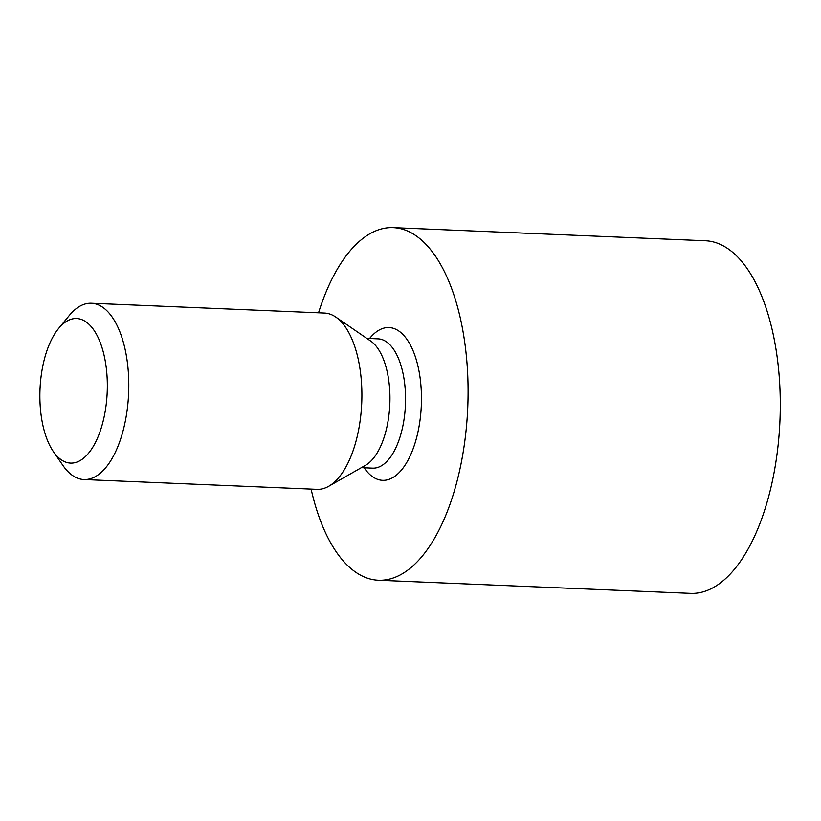 <?xml version="1.0" encoding="UTF-8"?>
<svg xmlns="http://www.w3.org/2000/svg" width="821" height="821" viewBox="0 0 821 821"><rect width="100%" height="100%" fill="white"/><g stroke="black" fill="none" stroke-linecap="round" stroke-linejoin="round"><path stroke-width="1.23" d="M311.118 489.1A176.464 82.028 -87.6 0 0 378.389 580.242A176.464 82.028 -87.6 0 0 467.754 407.38A176.464 82.028 -87.6 0 0 393.218 227.633A176.464 82.028 -87.6 0 0 318.538 312.801M378.389 580.242L690.584 593.367A176.464 82.028 -87.6 0 0 779.95 420.506A176.464 82.028 -87.6 0 0 705.413 240.758L393.218 227.633M335.789 317.06L370.805 341.136A64.705 30.079 92.4 0 1 389.831 404.106A64.705 30.079 92.4 0 1 365.591 465.25L328.677 486.309A88.227 41.009 -87.6 0 0 361.733 402.926A88.227 41.009 -87.6 0 0 335.789 317.06A88.227 41.009 -87.6 0 0 324.469 313.047L91.357 303.247A88.227 41.009 -87.6 0 0 69.292 315.469L58.548 328.544A72.351 33.63 -87.6 0 0 41.05 414.677A72.351 33.63 -87.6 0 0 53.375 451.591A72.351 33.63 -87.6 0 0 97.155 438.876A72.351 33.63 -87.6 0 0 101.106 344.882A72.351 33.63 -87.6 0 0 58.548 328.544M53.375 451.591L62.981 465.517A88.227 41.009 -87.6 0 0 83.947 479.546L317.05 489.357A88.227 41.009 -87.6 0 0 328.677 486.309M83.947 479.546A88.227 41.009 -87.6 0 0 128.63 393.126A88.227 41.009 -87.6 0 0 91.357 303.247M364.155 467.785A76.466 35.549 -87.6 0 0 410.613 454.926A76.466 35.549 -87.6 0 0 414.81 355.216A76.466 35.549 -87.6 0 0 369.594 338.498M361.353 467.662L372.672 468.144A64.705 30.079 -87.6 0 0 405.441 404.763A64.705 30.079 -87.6 0 0 378.112 338.857L366.792 338.375"/></g></svg>
